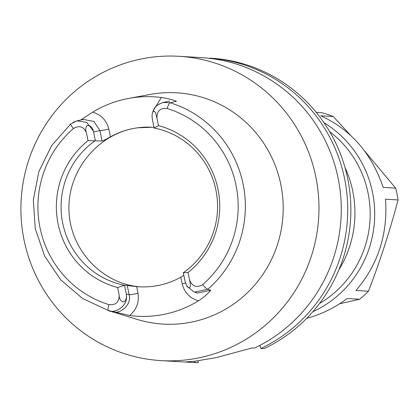 <?xml version="1.0" encoding="UTF-8"?>
<svg xmlns="http://www.w3.org/2000/svg" width="419" height="419" viewBox="0 0 419 419"><rect width="100%" height="100%" fill="white"/><g stroke="black" fill="none" stroke-linecap="round" stroke-linejoin="round"><path stroke-width="0.63" d="M338.871 269.873A106.688 104.321 -86.6 0 0 352.803 191.404A106.688 104.321 -86.6 0 0 344.931 167.333M193.719 57.173L203.456 57.764A152.416 149.028 93.4 0 1 338.934 182.475A152.416 149.028 93.4 0 1 254.385 348.116L252.029 347.974L216.099 357.643L194.453 361.283L186.314 361.875M209.919 58.393L209.898 58.147A152.416 149.028 -86.6 0 1 345.376 182.852A152.416 149.028 -86.6 0 1 260.833 348.498L259.843 345.403M260.833 348.498L263.986 348.681A152.416 149.028 -86.6 0 0 348.535 183.04A152.416 149.028 -86.6 0 0 213.056 58.33L209.898 58.147M160.954 360.597A152.416 149.028 -86.6 0 0 318.707 217.236A152.416 149.028 -86.6 0 0 178.923 56.298A152.416 149.028 -86.6 0 0 23.967 239.605A152.416 149.028 -86.6 0 0 160.954 360.597L183.25 361.916A152.416 149.028 93.4 0 0 188.697 362.136L188.665 361.744M194.741 361.251L195.144 362.514A152.416 149.028 -86.6 0 1 189.692 362.294A152.416 149.028 -86.6 0 1 186.471 362.068M189.692 362.294L192.85 362.482A152.416 149.028 -86.6 0 0 198.297 362.702L195.144 362.514M188.697 362.136L186.34 361.995M72.937 122.416L76.907 120.85L86.717 122.39L93.463 131.273L95.359 140.569A80.019 78.238 -86.6 0 0 62.688 222.997A80.019 78.238 -86.6 0 0 124.532 285.25L136.673 286.606L138.019 293.29C139.302 302.298 136.505 309.709 129.628 315.523L108.421 310.521A6.096 1.241 -72.9 0 1 108.94 304.618C115.838 305.331 119.242 302.141 119.153 295.044C119.279 299.187 120.813 301.471 123.762 301.9C126.004 300.308 126.878 297.862 126.386 294.552C128.497 307.536 112.8 313.957 108.421 310.521A108.495 106.08 93.4 0 1 108.291 310.479L136.877 319.325A115.838 113.266 -86.6 0 0 243.03 296.741A115.838 113.266 -86.6 0 0 272.497 158.995A115.838 113.266 -86.6 0 0 150.154 94.453L128.743 98.397A110.496 108.039 -86.6 0 0 92.651 112.156C101.147 114.691 106.546 120.337 108.851 129.099L110.412 136.84C106.279 139.234 103.493 140.611 102.058 140.967L88.027 140.658L86.508 133.122C83.852 126.575 79.495 125.04 73.43 128.513A6.096 0.927 -130.9 0 1 70.711 123.987M198.297 362.702L197.936 360.885M364.834 151.275L395.672 188.157A106.688 104.321 -86.6 0 1 398.05 199.942L385.538 199.203C387.894 234.252 378.027 264.677 355.946 290.482L368.458 291.221A106.688 104.321 -86.6 0 1 359.659 299.245L339.573 303.791M395.672 188.157L383.165 187.419C371.58 153.349 350.766 129.471 320.724 115.785L333.231 116.524A106.688 104.321 -86.6 0 0 322.059 112.763L316.303 112.423M359.659 299.245L347.152 298.506C334.666 307.881 321.195 314.48 306.729 318.314M333.231 116.524L350.661 135.374M398.05 199.942C390.063 230.298 380.195 260.728 368.458 291.221M119.153 295.044L117.634 287.502L124.532 285.25L126.386 294.552M117.634 287.502A83.538 81.684 93.4 0 1 58.042 223.641A83.538 81.684 93.4 0 1 88.027 140.658M140.36 286.847C101.602 284.024 69.423 249.101 68.941 209.327C68.051 169.569 98.994 132.844 137.615 127.816L152.364 127.256M158.681 104.289L163.106 102.456L170.093 102.755A6.096 1.241 107.1 0 0 167.155 108.511C160.257 107.798 156.853 110.993 156.936 118.09L158.461 125.627L154.113 128.031L152.212 118.477M158.461 125.627A83.538 81.684 93.4 0 1 218.053 189.488A83.538 81.684 93.4 0 1 188.068 272.47L189.587 280.012C192.242 286.554 196.6 288.089 202.66 284.616A6.096 0.927 49.1 0 0 207.714 289.33L194.594 292.106L194.034 291.917M189.587 280.012L190.305 283.899L190.305 286.743L189.571 287.863L189 287.963L187.267 286.722L185.177 282.008L183.286 272.711L188.068 272.47M183.286 272.711A80.019 78.238 -86.6 0 0 215.958 190.284A80.019 78.238 -86.6 0 0 154.113 128.031M156.936 118.09L155.439 112.397L153.92 111.119L152.872 111.952L152.338 113.324L152.039 115.634L152.254 118.729M102.058 140.967L99.958 130.56A7.621 0.414 168.6 0 0 108.851 129.099M93.463 131.273C92.499 127.523 90.473 125.538 87.367 125.318C85.523 127.208 85.235 129.811 86.508 133.122M76.494 120.997L70.717 123.982A6.096 0.927 -130.9 0 1 70.801 123.945M138.019 293.29A7.621 0.414 -11.4 0 1 129.125 294.756L127.24 285.407M136.673 286.606A80.019 78.238 -86.6 0 0 138.909 286.774A80.019 78.238 -86.6 0 0 180.83 277.184L183.81 275.32M153.977 127.366A80.019 78.238 -86.6 0 0 152.333 127.25A80.019 78.238 -86.6 0 0 110.412 136.84M185.481 283.108A7.621 0.414 -11.4 0 1 182.176 283.867L180.83 277.184M153.113 110.888L161.32 97.501C167.312 98.35 172.35 99.617 176.446 101.298L170.093 102.755A108.495 106.08 93.4 0 1 243.167 184.46A108.495 106.08 93.4 0 1 207.714 289.33L210.684 290.294C207.609 294.075 203.54 297.59 198.47 300.832C189.927 298.318 184.496 292.661 182.176 283.867M161.32 97.501A110.496 108.039 -86.6 0 0 128.743 98.397M80.658 120.044L92.651 112.156M93.62 131.948L99.958 130.56L93.914 121.437L83.433 119.441L76.913 120.866M111.48 311.464C118.87 315.407 132.205 305.142 129.125 294.756L126.271 293.871M129.628 315.523A109.537 107.107 -86.6 0 0 198.47 300.832M197.532 293.022L210.684 290.294M324.023 122.741A106.688 104.321 93.4 0 1 374.513 220.53A106.688 104.321 93.4 0 1 312.867 311.694M319.561 303.471A102.88 100.597 -86.6 0 0 329.706 131.692M73.43 128.513A102.404 100.131 -86.6 0 0 39.973 227.496A102.404 100.131 -86.6 0 0 108.94 304.618M202.66 284.616A102.404 100.131 -86.6 0 0 236.122 185.633A102.404 100.131 -86.6 0 0 167.155 108.511M196.343 57.33L178.923 56.298M162.63 102.613C153.375 106.321 153.763 109.673 152.244 113.758M186.801 286.057L194.028 291.928M169.616 101.047L163.111 102.466M108.291 310.479L82.491 298.448L60.755 279.861L44.629 256.061L35.264 228.737L33.316 199.842L38.925 171.434L51.694 145.529L70.717 123.982M197.548 293.028L196.134 292.493M197.621 293.049L194.589 292.116"/></g></svg>

